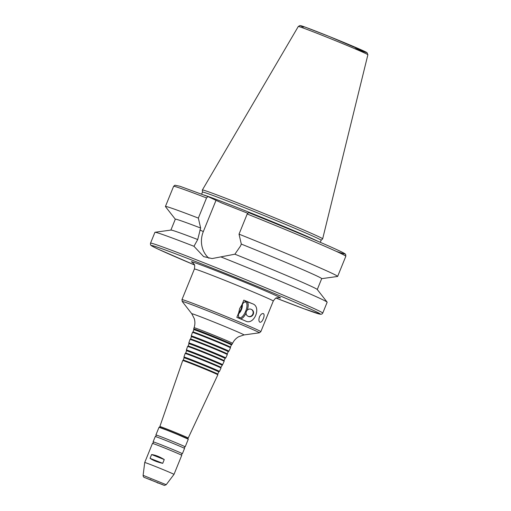 <?xml version="1.0" encoding="UTF-8"?>
<svg xmlns="http://www.w3.org/2000/svg" width="511" height="511" viewBox="0 0 511 511"><rect width="100%" height="100%" fill="white"/><g stroke="black" fill="none" stroke-linecap="round" stroke-linejoin="round"><path stroke-width="0.77" d="M247.995 316.239L248.41 316.437A3.813 3.488 -65 0 0 253.181 314.457A3.813 3.488 -65 0 0 251.636 309.532L251.22 309.334A3.813 3.488 -65 0 0 246.359 311.506A3.813 3.488 -65 0 0 247.995 316.239A3.813 3.488 -65 0 0 252.766 314.265A3.813 3.488 -65 0 0 251.22 309.334M259.454 316.916C260.712 314.412 262.009 313.3 263.344 313.582C264.372 314.284 264.366 315.99 263.325 318.698C262.239 321.259 261.108 322.435 259.939 322.23C258.751 321.476 258.592 319.701 259.454 316.916M239.589 318.5A9.198 3.705 -68.5 0 1 238.765 317.222A9.198 3.705 -68.5 0 1 238.726 312.706L239.691 308.478L241.946 304.786A9.198 3.705 -68.5 0 1 244.833 301.854A9.198 3.705 -68.5 0 1 247.241 310.164M246.059 313.102A9.198 3.705 -68.5 0 1 240.266 318.781M244.386 302.129A8.368 3.373 -68.5 0 1 245.676 302.078A8.368 3.373 -68.5 0 1 245.74 311.09A8.368 3.373 -68.5 0 1 239.531 317.638A8.368 3.373 -68.5 0 1 238.631 316.718M242.278 304.313A5.787 2.331 -68.5 0 1 242.386 305.744A5.787 2.331 -68.5 0 1 239.64 312.713A5.787 2.331 -68.5 0 1 238.58 313.684M241.505 305.335A4.292 1.731 -68.5 0 1 240.988 309.168A4.292 1.731 -68.5 0 1 238.758 312.381M241.946 304.786L243.83 300.136A42.566 0.958 22.1 0 1 252.357 303.713C261.977 306.504 254.063 325.992 245.363 320.934A42.566 0.958 -157.9 0 0 236.842 317.357L238.726 312.706M243.83 300.136L246.813 301.528A9.294 3.743 -68.5 0 1 247.305 310.107M246.059 313.186A9.294 3.743 -68.5 0 1 240.521 318.89M162.715 463.336C157.26 462.085 153.038 460.417 150.055 458.341L162.715 463.336L164.255 459.549L151.595 454.554C155.248 454.969 159.47 456.636 164.255 459.549M150.055 458.341L151.595 454.554M151.115 479.886L150.272 479.529L151.115 479.886M336.264 251.342A91.079 2.05 -157.9 0 0 328.669 245.983A91.079 2.05 -157.9 0 0 248.608 212.608L247.203 214L239.027 234.14L241.307 244.079L240.521 246.002L234.894 254.197L212.097 258.56L203.64 256.611L193.963 246.283L197.725 239.531L200.631 228.027L198.351 218.095L206.533 197.949L207.939 196.556L221.685 202.963L247.631 213.202M208.922 258.247A23.883 21.852 115 0 1 203.327 231.579L216.012 200.331M206.533 197.949A92.938 2.095 -157.9 0 0 173.599 186.343L174.851 185.218L179.923 186.253L207.939 196.556M322.748 313.096A92.938 2.095 -157.9 0 0 237.43 276.189A92.938 2.095 -157.9 0 0 150.528 243.159C150.4 244.456 150.502 245.114 150.834 245.127C152.335 246.008 147.935 244.169 158.308 249.215L194.448 264.941A91.079 2.05 -157.9 0 1 158.397 249.253A91.079 2.05 -157.9 0 1 200.325 263.389A91.079 2.05 -157.9 0 1 311.346 309.455A91.079 2.05 -157.9 0 1 276.081 298.085L303.949 308.759L320.608 314.297L321.917 314.041L322.748 313.096L327.155 302.244A92.938 2.095 -157.9 0 0 327.123 302.142A92.938 2.095 -157.9 0 0 221.174 257.02M193.963 246.283A92.938 2.095 -157.9 0 0 155.031 232.269A92.938 2.095 -157.9 0 0 154.935 232.313L150.528 243.159M197.725 239.531A79.001 1.782 -157.9 0 0 170.961 230.065L155.031 232.269M200.631 228.027A79.001 1.782 -157.9 0 0 175.311 219.187L170.891 230.071M198.351 218.095A92.938 2.095 -157.9 0 0 165.417 206.489A92.938 2.095 -157.9 0 0 165.455 206.591L175.299 219.219M157.164 482.71L158.008 483.067L157.164 482.71M201.628 194.142L202.465 192.085A64.035 1.444 -157.9 0 1 262.341 214.837A64.035 1.444 -157.9 0 1 321.125 240.266L322.645 238.861A64.916 1.463 -157.9 0 0 322.658 238.841A64.916 1.463 -157.9 0 0 263.056 213.068A64.916 1.463 -157.9 0 0 202.362 189.996A64.916 1.463 -157.9 0 0 202.356 190.015L202.465 192.091M321.687 278.661L337.547 276.47A92.938 2.095 -157.9 0 0 337.643 276.419A92.938 2.095 -157.9 0 0 239.027 234.14M317.28 289.513L321.7 278.629A79.001 1.782 -157.9 0 0 241.307 244.079M327.123 302.142L317.235 289.462A79.001 1.782 -157.9 0 0 234.894 254.197M232.051 344.459A20.708 0.466 -157.9 0 0 232.058 344.452A20.708 0.466 -157.9 0 0 213.049 336.232A20.708 0.466 -157.9 0 0 193.682 328.873A20.708 0.466 -157.9 0 0 193.682 328.88L193.797 329.684A20.299 0.46 -157.9 0 0 193.797 329.691A20.299 0.46 -157.9 0 1 212.774 336.896A20.299 0.46 -157.9 0 1 231.413 344.957A20.299 0.46 -157.9 0 0 231.413 344.957L232.575 343.341A20.772 0.466 -157.9 0 0 213.509 335.095A20.772 0.466 -157.9 0 0 194.084 327.711C195.093 324.728 195.17 321.726 194.308 318.704L191.778 313.748L182.242 301.509L181.967 299.618A42.566 0.958 -157.9 0 1 221.768 314.75A42.566 0.958 -157.9 0 1 260.846 331.652L273.283 301.03A42.566 0.958 -157.9 0 0 234.204 284.129A42.566 0.958 -157.9 0 0 194.404 269.003L181.967 299.618M231.413 344.957L230.384 347.148A20.172 0.454 -157.9 0 0 230.384 347.141A20.172 0.454 -157.9 0 0 211.867 339.138A20.172 0.454 -157.9 0 0 193.011 331.965A20.172 0.454 -157.9 0 0 193.005 331.971L193.797 329.684M230.48 347.825A20.51 0.46 -157.9 0 0 230.48 347.819A20.51 0.46 -157.9 0 0 211.643 339.681A20.51 0.46 -157.9 0 0 192.468 332.386A20.51 0.46 -157.9 0 0 192.468 332.393L191.248 335.906A20.319 0.46 -157.9 0 0 191.248 335.912A20.319 0.46 -157.9 0 1 210.245 343.124A20.319 0.46 -157.9 0 1 228.896 351.198L230.48 347.825L230.384 347.141M191.363 336.717L190.571 339.004A19.782 0.447 -157.9 0 0 190.565 339.01A19.782 0.447 -157.9 0 1 209.063 346.036A19.782 0.447 -157.9 0 1 227.223 353.887A19.782 0.447 -157.9 0 0 227.223 353.887L228.251 351.696A19.91 0.447 -157.9 0 0 228.251 351.696A19.91 0.447 -157.9 0 0 209.976 343.794A19.91 0.447 -157.9 0 0 191.363 336.717A19.91 0.447 -157.9 0 0 191.363 336.723L191.248 335.912M227.223 353.887L227.318 354.564A20.121 0.454 -157.9 0 0 227.318 354.564A20.121 0.454 -157.9 0 0 208.846 346.579A20.121 0.454 -157.9 0 0 190.035 339.425A20.121 0.454 -157.9 0 0 190.028 339.432L190.571 339.004M225.095 358.441A19.52 0.441 -157.9 0 0 207.172 350.693A19.52 0.441 -157.9 0 0 188.923 343.756L188.131 346.043A19.392 0.434 -157.9 0 0 188.131 346.043A19.392 0.434 -157.9 0 1 206.265 352.935A19.392 0.434 -157.9 0 1 224.067 360.625A19.392 0.434 -157.9 0 0 224.067 360.625L225.095 358.441A19.52 0.441 -157.9 0 0 225.095 358.441L225.734 357.943A19.929 0.447 -157.9 0 0 225.741 357.943A19.929 0.447 -157.9 0 0 207.447 350.029A19.929 0.447 -157.9 0 0 188.808 342.945A19.929 0.447 -157.9 0 0 188.808 342.951L190.028 339.432M188.808 342.951L188.923 343.756A19.52 0.441 -157.9 0 0 188.923 343.762M224.067 360.625L224.163 361.303A19.731 0.447 -157.9 0 0 224.163 361.303A19.731 0.447 -157.9 0 0 206.042 353.471A19.731 0.447 -157.9 0 0 187.594 346.458A19.731 0.447 -157.9 0 0 187.594 346.464L188.137 346.036M221.934 365.186A19.131 0.428 -157.9 0 0 204.374 357.585A19.131 0.428 -157.9 0 0 186.489 350.789L185.697 353.075A19.003 0.428 -157.9 0 1 203.461 359.827A19.003 0.428 -157.9 0 1 220.912 367.371A19.003 0.428 -157.9 0 0 220.912 367.371L222.579 364.688A19.539 0.441 -157.9 0 0 222.579 364.682A19.539 0.441 -157.9 0 0 204.643 356.921A19.539 0.441 -157.9 0 0 186.374 349.978A19.539 0.441 -157.9 0 0 186.374 349.984L187.594 346.464M186.489 350.789A19.131 0.428 -157.9 0 0 186.489 350.795L186.374 349.984M220.912 367.371L221.001 368.048A19.341 0.434 -157.9 0 0 221.001 368.048A19.341 0.434 -157.9 0 0 203.244 360.37A19.341 0.434 -157.9 0 0 185.161 353.491A19.341 0.434 -157.9 0 0 185.161 353.497L185.697 353.075M218.772 371.931A18.741 0.422 -157.9 0 0 218.778 371.925L219.417 371.427A19.15 0.434 -157.9 0 0 219.423 371.42A19.15 0.434 -157.9 0 0 201.845 363.819A19.15 0.434 -157.9 0 0 183.941 357.017L185.161 353.497M184.056 357.821L183.264 360.108A18.613 0.422 -157.9 0 1 200.663 366.726A18.613 0.422 -157.9 0 1 217.75 374.109A18.613 0.422 -157.9 0 0 217.75 374.109L218.778 371.925A18.741 0.422 -157.9 0 0 201.577 364.484A18.741 0.422 -157.9 0 0 184.056 357.821A18.741 0.422 -157.9 0 0 184.049 357.828L183.941 357.017M217.846 374.793A18.952 0.428 -157.9 0 0 217.846 374.787A18.952 0.428 -157.9 0 0 200.446 367.262A18.952 0.428 -157.9 0 0 182.727 360.523A18.952 0.428 -157.9 0 0 182.721 360.53L159.866 426.538A15.298 0.345 -157.9 0 1 174.168 431.967A15.298 0.345 -157.9 0 1 188.214 438.048L217.846 374.793L217.75 374.109M166.196 484.709L173.995 474.393L181.744 455.32A15.803 0.358 -157.9 0 0 181.731 455.295C181.526 454.33 181.737 453.813 182.357 453.749A15.803 0.358 -157.9 0 0 182.382 453.742L184.541 448.428A15.803 0.358 -157.9 0 0 184.528 448.409C184.324 447.444 184.528 446.927 185.154 446.863A15.803 0.358 -157.9 0 0 185.18 446.85A15.803 0.358 -157.9 0 0 170.674 440.578A15.803 0.358 -157.9 0 0 155.9 434.963A15.803 0.358 -157.9 0 0 155.912 434.989C156.315 435.468 156.104 435.985 155.287 436.535A15.803 0.358 -157.9 0 0 155.261 436.541L153.108 441.849A15.803 0.358 -157.9 0 0 153.121 441.874C153.517 442.36 153.306 442.871 152.489 443.42A15.803 0.358 -157.9 0 0 152.463 443.427L144.722 462.5A15.803 0.358 -157.9 0 0 144.722 462.506L143.118 475.339C143.15 476.686 143.77 477.472 144.983 477.683L164.382 485.424L166.196 484.709L143.118 475.339M184.528 448.409A15.803 0.358 -157.9 0 0 170.035 442.156A15.803 0.358 -157.9 0 0 155.287 436.535M182.382 453.742A15.803 0.358 -157.9 0 0 167.876 447.464A15.803 0.358 -157.9 0 0 153.108 441.849M181.731 455.295A15.803 0.358 -157.9 0 0 167.238 449.041A15.803 0.358 -157.9 0 0 152.489 443.42M173.995 474.393A15.803 0.358 -157.9 0 0 159.489 468.114A15.803 0.358 -157.9 0 0 144.722 462.5M149.391 479.427L159.304 483.4L149.391 479.427M246.813 301.528L252.357 303.713M203.327 231.579L199.852 229.956M355.439 48.628A35.713 0.805 -157.9 0 0 360.734 49.624A35.713 0.805 -157.9 0 0 317.535 31.835A35.713 0.805 -157.9 0 0 303.272 27.147M298.29 26.489L299.912 25.55L305.719 27.332L329.601 36.626L367.013 52.646L367.882 54.741A37.552 0.843 -157.9 0 0 333.402 39.832A37.552 0.843 -157.9 0 0 298.29 26.489L202.362 189.996M318.002 241.339A64.035 1.444 -157.9 0 0 261.37 217.22A64.035 1.444 -157.9 0 0 203.953 195.03M248.589 212.595C286.53 227.836 326.363 244.616 339.419 250.869C347.301 254.765 344.855 253.903 345.704 254.593L345.819 256.273A92.938 2.095 -157.9 0 0 247.203 214M278.955 297.613A48.143 1.086 -157.9 0 0 236.35 278.846A48.143 1.086 -157.9 0 0 192.717 262.597M232.575 343.341C233.936 340.498 235.973 338.295 238.701 336.723L243.971 334.941L259.339 332.814A41.634 0.939 -157.9 0 0 221.154 316.258A41.634 0.939 -157.9 0 0 182.242 301.509M243.971 334.941A28.188 0.632 -157.9 0 0 218.12 323.731A28.188 0.632 -157.9 0 0 191.778 313.748M187.722 438.866A15.611 0.351 -157.9 0 0 173.849 432.76A15.611 0.351 -157.9 0 0 159.643 427.464M159.01 427.317L171.983 432.012L188.284 439.205A15.803 0.358 -157.9 0 0 173.778 432.932A15.803 0.358 -157.9 0 0 159.01 427.317L155.9 434.963M145.067 477.721L163.213 484.875L145.067 477.721M242.386 305.744L242.47 304.064M239.64 312.713L238.548 313.997M173.599 186.343L165.417 206.489M367.882 54.741L322.658 238.841M321.125 240.266L320.288 242.329M345.819 256.273L337.643 276.419M273.283 301.03C274.995 298.66 276.081 297.613 276.54 297.9L279.21 297.658M194.404 269.003C194.825 266.103 194.774 264.602 194.25 264.481L192.5 262.45M259.339 332.814L260.846 331.652M193.682 328.873L194.084 327.711M193.011 331.965L192.468 332.386M228.251 351.702L228.896 351.198M225.741 357.943L227.318 354.57M222.579 364.682L224.163 361.309M219.423 371.42L221.001 368.054M183.264 360.108L182.727 360.523M187.531 438.579L188.214 438.048M159.988 427.394L159.866 426.538M188.284 439.205L185.18 446.85"/></g></svg>
